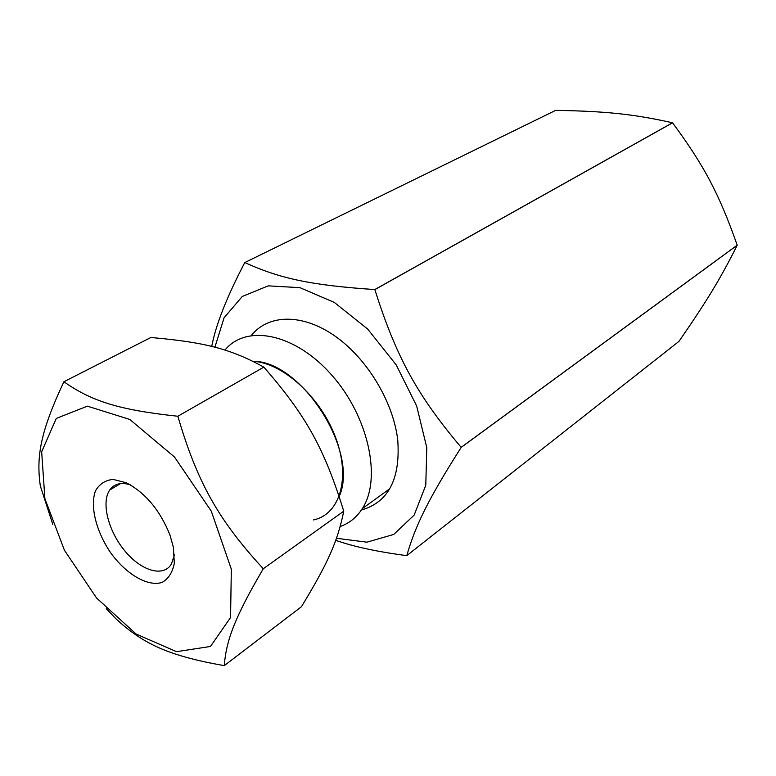 <?xml version="1.0" encoding="UTF-8"?>
<svg xmlns="http://www.w3.org/2000/svg" width="776" height="776" viewBox="0 0 776 776"><rect width="100%" height="100%" fill="white"/><g stroke="black" fill="none" stroke-linecap="round" stroke-linejoin="round"><path stroke-width="1.16" d="M44.892 498.648L41.662 451.797L56.299 418.419L87.387 406.158L129.737 419.418L174.522 457.035L211.295 511.19L231.326 569.157L230.559 617.541L210.441 646.476L176.491 651.665L136.072 634.011L96.554 597.995L64.418 550.252L44.892 498.648M173.387 547.245L169.895 534.848C159.895 510.123 145.374 492.77 126.313 482.779L113.092 479.393C105.293 480.208 99.435 483.991 95.526 490.742C89.628 506.311 96.379 532.423 111.501 553.977C127.206 574.948 148.167 586.957 162.174 582.378C168.45 578.78 172.495 572.436 174.319 563.347L173.387 547.245M174.425 554.937L171.399 564.065C163.27 577.577 141.184 570.874 124.82 550.892C108.32 531.123 101.016 502.557 109.697 490.034C114.179 483.797 121.007 482.041 130.193 484.777M106.244 608.665L115.867 618.705C142.92 643.876 168.615 655.817 224.264 665.643C226.252 640.152 234.895 617.182 263.277 568.75C218.376 519.901 197.298 482.497 177.849 416.246C118.311 409.893 91.374 401.008 63.894 381.743C40.886 430.903 36.016 455.784 40.333 485.951L52.826 524.46M63.894 381.743L150.845 337.502C203.535 342.119 230.006 348.492 263.84 367.126L177.849 416.246M263.84 367.126C306.229 415.684 324.455 448.741 343.739 511.18L263.277 568.75M343.739 511.18C337.56 542.055 327.21 564.346 301.437 606.716L224.264 665.643M313.485 519.93C339.859 514.488 350.897 478.21 335.698 437.732C320.798 397.244 282.745 362.702 252.86 361.257C301.534 360.782 359.695 451.855 339.17 496.485M340.208 526.506C349.355 523.286 356.717 517.33 362.305 508.629C381.928 478.821 368.61 416.576 331.759 375.109C295.152 333.311 246.273 323.757 224.933 350.102M672.52 122.783L374.808 289.555C310.138 285.258 279.185 278.245 244.789 262.55L555.684 110.357C605.59 111.259 632.789 113.927 672.52 122.783L672.569 122.812C704.298 165.802 719.158 194.029 737.2 245.167L737.2 245.226C720.273 279.098 706.538 301.447 678.961 341.382L406.779 555.626C415.48 525.449 427.964 499.666 461.177 447.412L737.2 245.226M737.2 245.167L461.167 447.345C417.42 395.644 396.109 356.902 374.866 289.603L672.569 122.812M335.727 540.329C353.672 546.653 377.34 551.755 406.74 555.635L406.779 555.626M244.789 262.55L244.75 262.569C226.708 297.227 215.709 325.183 211.732 346.435M251.337 335.475C268.195 314.251 302 313.223 334.437 335.678C366.844 358.027 393.316 401.696 397.739 440.011C400.552 478.947 388.427 502.285 361.373 510.036M214.904 347.241L224.089 317.762L242.267 296.461L268.263 285.859L299.943 287.663L334.291 302.407L367.64 329.024L396.196 364.875L416.654 405.974L426.79 447.626L425.781 485.252L414.19 515.041L393.762 534.431L366.932 542.182L336.474 538.272M120.561 483.584L109.697 490.034M362.305 508.629L389.785 488.735"/></g></svg>
